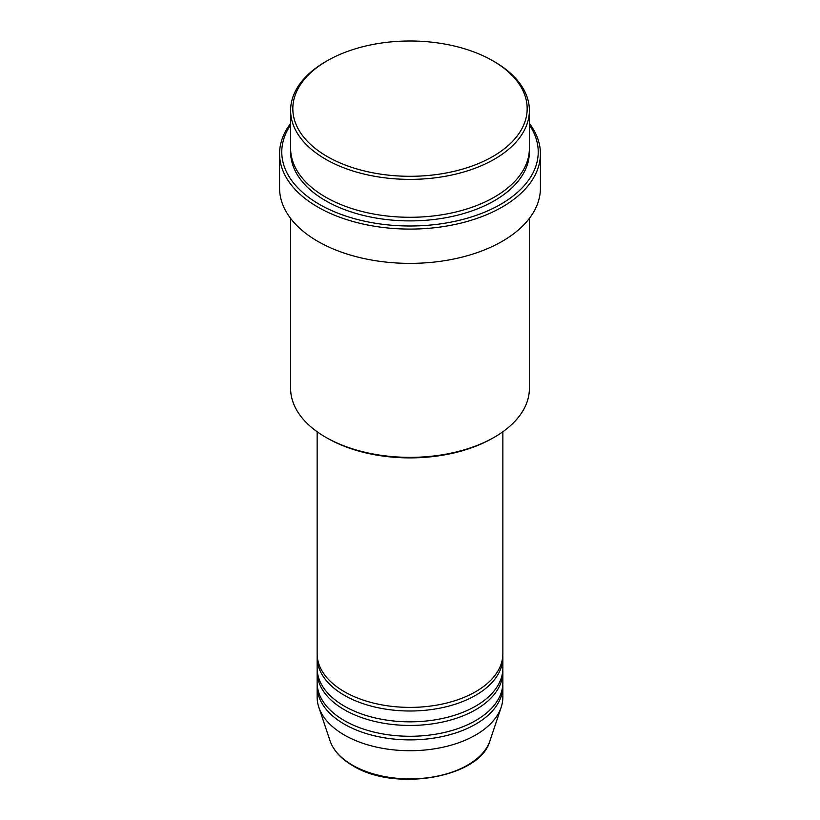 <?xml version="1.0" encoding="UTF-8"?>
<svg xmlns="http://www.w3.org/2000/svg" width="820" height="820" viewBox="0 0 820 820"><rect width="100%" height="100%" fill="white"/><g stroke="black" fill="none" stroke-linecap="round" stroke-linejoin="round"><path stroke-width="1.23" d="M317.145 431.761L317.145 653.786A92.855 53.607 0 0 0 344.338 691.691A92.855 53.607 0 0 0 445.537 703.314A92.855 53.607 0 0 0 502.855 653.786L502.855 431.761M317.196 655.59A92.855 53.607 0 0 0 317.145 657.394A92.855 53.607 0 0 0 344.338 695.309A92.855 53.607 0 0 0 445.537 706.922A92.855 53.607 0 0 0 502.855 657.394A92.855 53.607 0 0 0 502.803 655.59M317.145 657.394L317.145 668.228A92.855 53.607 0 0 0 344.338 706.133A92.855 53.607 0 0 0 445.537 717.756A92.855 53.607 0 0 0 502.855 668.228L502.855 657.394M317.196 670.032A92.855 53.607 0 0 0 317.145 671.836A92.855 53.607 0 0 0 344.338 709.741A92.855 53.607 0 0 0 445.537 721.364A92.855 53.607 0 0 0 502.855 671.836A92.855 53.607 0 0 0 502.803 670.032M317.145 671.836L317.145 682.67A92.855 53.607 0 0 0 344.338 720.575A92.855 53.607 0 0 0 445.537 732.198A92.855 53.607 0 0 0 502.855 682.67L502.855 671.836M317.196 684.474A92.855 53.607 0 0 0 317.145 686.278A92.855 53.607 0 0 0 344.338 724.183A92.855 53.607 0 0 0 445.537 735.806A92.855 53.607 0 0 0 502.855 686.278A92.855 53.607 0 0 0 502.803 684.474M327.149 156.487A117.168 67.65 0 0 0 492.851 156.487A117.168 67.65 0 0 0 492.851 60.813L494.419 61.715A119.382 68.921 180 0 1 529.382 110.454A119.382 68.921 180 0 1 455.684 174.127A119.382 68.921 180 0 1 325.581 159.193A119.382 68.921 180 0 1 290.618 110.454A119.382 68.921 180 0 1 325.581 61.715L327.149 60.813A117.168 67.65 0 0 0 327.149 156.487M494.419 437.173L492.851 438.075A117.168 67.65 180 0 1 327.149 438.075L325.581 437.173A119.382 68.921 0 0 0 494.419 437.173A119.382 68.921 0 0 0 529.382 388.434L529.382 218.407M290.618 124.958A128.227 74.025 0 0 0 319.329 204.313A128.227 74.025 0 0 0 480.212 213.917A128.227 74.025 0 0 0 529.382 124.958M529.382 123.441A130.431 75.307 180 0 1 540.431 153.77A130.431 75.307 180 0 1 459.917 223.347A130.431 75.307 180 0 1 317.77 207.029A130.431 75.307 180 0 1 279.569 153.77A130.431 75.307 180 0 1 290.618 123.441M290.618 110.454L290.618 148.358A119.382 68.921 0 0 0 325.581 197.097A119.382 68.921 0 0 0 455.684 212.042A119.382 68.921 0 0 0 529.382 148.358L529.382 110.454M279.569 153.77L279.569 188.077A130.431 75.307 0 0 0 317.77 241.326A130.431 75.307 0 0 0 459.917 257.644A130.431 75.307 0 0 0 540.431 188.077L540.431 153.77M317.145 686.278L317.145 697.113A92.855 53.607 0 0 0 318.826 707.27A92.855 53.607 0 0 0 344.338 735.017A92.855 53.607 0 0 0 437.203 748.363A92.855 53.607 0 0 0 501.174 707.27A92.855 53.607 0 0 0 502.855 697.113L502.855 686.278M494.419 61.715L492.851 60.813A117.168 67.65 0 0 0 327.149 60.813M290.618 218.407L290.618 388.434A119.382 68.921 0 0 0 325.581 437.173L327.149 438.075M352.415 765.121A81.446 47.017 0 0 0 433.862 776.827A81.446 47.017 0 0 0 489.97 740.778C480.387 777.585 395.055 792.304 352.815 765.695C341.048 758.859 333.453 750.556 330.029 740.778A81.446 47.017 0 0 0 352.415 765.121M529.341 150.162A119.382 68.921 180 0 1 457.13 215.301A119.382 68.921 180 0 1 325.581 200.705A119.382 68.921 180 0 1 290.659 150.162M489.97 740.778L501.174 707.27M330.029 740.778L318.826 707.27"/></g></svg>
